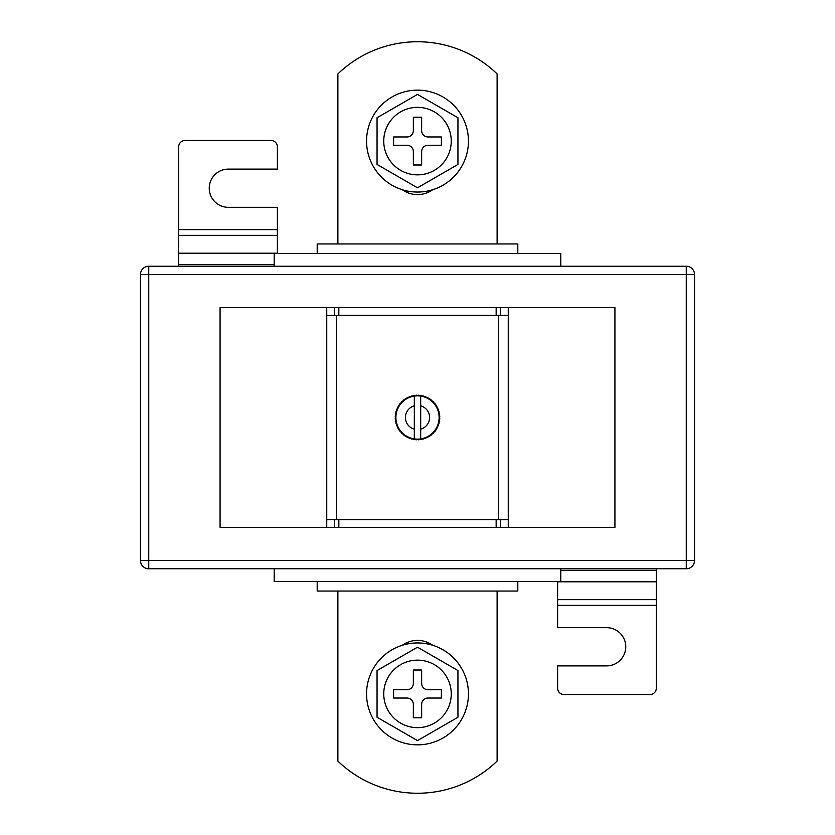 <?xml version="1.0" encoding="UTF-8"?>
<svg xmlns="http://www.w3.org/2000/svg" width="835" height="835" viewBox="0 0 835 835"><rect width="100%" height="100%" fill="white"/><g stroke="black" fill="none" stroke-linecap="round" stroke-linejoin="round"><path stroke-width="1.25" d="M414.317 438.918A21.658 21.658 0 0 0 415.235 439.033L415.799 439.721L415.235 439.033L414.546 439.596A22.294 22.294 0 0 1 413.482 439.429L415.235 439.033A21.658 21.658 0 0 0 417.5 439.158L418.126 439.784L417.5 439.158L416.874 439.784A22.294 22.294 0 0 1 415.799 439.721L417.5 439.158A21.658 21.658 0 0 0 419.765 439.033L421.518 439.429A22.294 22.294 0 0 1 420.454 439.596L419.765 439.033L419.201 439.721A22.294 22.294 0 0 1 418.126 439.784L419.765 439.033A21.658 21.658 0 0 0 420.683 438.918L420.683 396.082A21.658 21.658 0 0 0 419.765 395.967L420.454 395.404A22.294 22.294 0 0 1 421.518 395.571L419.765 395.967L418.126 395.216A22.294 22.294 0 0 1 419.201 395.279L419.765 395.967A21.658 21.658 0 0 0 417.5 395.842L415.799 395.279A22.294 22.294 0 0 1 416.874 395.216L417.5 395.842A21.658 21.658 0 0 0 415.235 395.967L413.482 395.571A22.294 22.294 0 0 1 414.546 395.404L415.235 395.967A21.658 21.658 0 0 0 413.001 396.322L411.77 395.957L413.001 396.322L413.482 395.571L415.235 395.967L416.874 395.216L417.5 395.842L418.126 395.216L419.765 395.967L421.518 395.571L421.999 396.322L422.75 395.832A22.294 22.294 0 0 1 423.783 396.114L424.19 396.907L424.984 396.5A22.294 22.294 0 0 1 425.986 396.886L426.309 397.721L427.134 397.397A22.294 22.294 0 0 1 428.094 397.888L428.324 398.744L429.18 398.514A22.294 22.294 0 0 1 430.088 399.109L430.223 399.986L431.1 399.84A22.294 22.294 0 0 1 431.945 400.518L431.987 401.405L432.874 401.364A22.294 22.294 0 0 1 433.636 402.126L433.595 403.013L434.482 403.055A22.294 22.294 0 0 1 435.16 403.9L435.014 404.777L435.891 404.912A22.294 22.294 0 0 1 436.486 405.82L436.256 406.676L437.112 406.906A22.294 22.294 0 0 1 437.603 407.866L437.279 408.691L438.114 409.014A22.294 22.294 0 0 1 438.5 410.016L438.093 410.81L438.886 411.217A22.294 22.294 0 0 1 439.168 412.25L438.678 413.001L439.429 413.482A22.294 22.294 0 0 1 439.596 414.546L439.033 415.235L439.721 415.799A22.294 22.294 0 0 1 439.784 416.874L439.158 417.5L439.784 418.126A22.294 22.294 0 0 1 439.721 419.201L439.033 419.765L439.596 420.454A22.294 22.294 0 0 1 439.429 421.518L438.678 421.999L439.168 422.75A22.294 22.294 0 0 1 438.886 423.783L438.093 424.19L438.5 424.984A22.294 22.294 0 0 1 438.114 425.986L437.279 426.309L437.603 427.134A22.294 22.294 0 0 1 437.112 428.094L436.256 428.324L436.486 429.18A22.294 22.294 0 0 1 435.891 430.088L435.014 430.223L435.16 431.1A22.294 22.294 0 0 1 434.482 431.945L433.595 431.987L433.636 432.874A22.294 22.294 0 0 1 432.874 433.636L431.987 433.595L431.945 434.482A22.294 22.294 0 0 1 431.1 435.16L430.223 435.014L430.088 435.891A22.294 22.294 0 0 1 429.18 436.486L428.324 436.256L428.094 437.112A22.294 22.294 0 0 1 427.134 437.603L426.309 437.279L425.986 438.114A22.294 22.294 0 0 1 424.984 438.5L424.19 438.093L423.783 438.886A22.294 22.294 0 0 1 422.75 439.168L421.999 438.678L421.518 439.429L419.765 439.033L418.126 439.784L417.5 439.158L416.874 439.784L415.235 439.033L413.482 439.429L413.001 438.678L411.77 439.043L413.001 438.678A21.658 21.658 0 0 0 414.317 438.918L414.317 405.831A12.097 12.097 0 0 0 414.317 429.169M326.746 307.645L220.075 307.645L220.075 527.355L508.254 527.355L508.254 315.286L496.157 315.286L496.157 307.645L326.746 307.645L326.746 315.286L338.843 315.286L338.843 307.645M508.254 527.355L614.925 527.355L614.925 307.645L496.157 307.645M336.296 519.714L336.296 315.286M498.704 519.714L498.704 315.286M411.217 438.886L410.81 438.093L410.016 438.5A22.294 22.294 0 0 1 409.014 438.114L408.691 437.279L407.866 437.603A22.294 22.294 0 0 1 406.906 437.112L406.676 436.256L405.82 436.486A22.294 22.294 0 0 1 404.912 435.891L404.777 435.014L403.9 435.16A22.294 22.294 0 0 1 403.055 434.482L403.013 433.595L402.126 433.636A22.294 22.294 0 0 1 401.364 432.874L401.405 431.987L400.518 431.945A22.294 22.294 0 0 1 399.84 431.1L399.986 430.223L399.109 430.088A22.294 22.294 0 0 1 398.514 429.18L398.744 428.324L397.888 428.094A22.294 22.294 0 0 1 397.397 427.134L397.721 426.309L396.886 425.986A22.294 22.294 0 0 1 396.5 424.984L396.907 424.19L396.114 423.783A22.294 22.294 0 0 1 395.832 422.75L396.322 421.999L395.571 421.518A22.294 22.294 0 0 1 395.404 420.454L395.967 419.765L395.279 419.201A22.294 22.294 0 0 1 395.216 418.126L395.842 417.5L395.216 416.874A22.294 22.294 0 0 1 395.279 415.799L395.967 415.235L395.404 414.546A22.294 22.294 0 0 1 395.571 413.482L396.322 413.001L395.832 412.25A22.294 22.294 0 0 1 396.114 411.217L396.907 410.81L396.5 410.016A22.294 22.294 0 0 1 396.886 409.014L397.721 408.691L397.397 407.866A22.294 22.294 0 0 1 397.888 406.906L398.744 406.676L398.514 405.82A22.294 22.294 0 0 1 399.109 404.912L399.986 404.777L399.84 403.9A22.294 22.294 0 0 1 400.518 403.055L401.405 403.013L401.364 402.126A22.294 22.294 0 0 1 402.126 401.364L403.013 401.405L403.055 400.518A22.294 22.294 0 0 1 403.9 399.84L404.777 399.986L404.912 399.109A22.294 22.294 0 0 1 405.82 398.514L406.676 398.744L406.906 397.888A22.294 22.294 0 0 1 407.866 397.397L408.691 397.721L409.014 396.886A22.294 22.294 0 0 1 410.016 396.5L410.81 396.907L411.217 396.114A22.294 22.294 0 0 1 412.25 395.832L413.001 396.322A21.658 21.658 0 0 0 413.001 438.678L412.25 439.168A22.294 22.294 0 0 1 411.217 438.886L410.81 438.093L410.016 438.5M326.746 527.355L326.746 315.286M326.746 519.714L338.843 519.714L338.843 527.355M338.843 519.714L496.157 519.714L496.157 527.355M508.254 519.714L496.157 519.714M338.843 315.286L496.157 315.286M420.683 405.831A12.097 12.097 0 0 1 420.683 429.169L420.683 438.918A21.658 21.658 0 0 0 420.683 396.082M414.317 396.082L414.317 405.831L414.317 396.082M421.518 439.429L421.999 438.678L421.518 439.429M421.999 396.322L421.518 395.571L421.999 396.322L422.75 395.832L421.999 396.322M413.482 439.429L413.001 438.678L413.482 439.429M409.014 438.114L408.691 437.279L407.866 437.603M406.906 437.112L406.676 436.256L405.82 436.486M404.912 435.891L404.777 435.014L403.9 435.16M403.055 434.482L403.013 433.595L402.126 433.636M401.364 432.874L401.405 431.987L400.518 431.945M399.84 431.1L399.986 430.223L399.109 430.088M398.514 429.18L398.744 428.324L397.888 428.094M397.397 427.134L397.721 426.309L396.886 425.986M396.5 424.984L396.907 424.19L396.114 423.783M395.832 422.75L396.322 421.999L395.571 421.518M395.404 420.454L395.967 419.765L395.279 419.201M395.216 418.126L395.842 417.5L395.216 416.874M395.279 415.799L395.967 415.235L395.404 414.546M395.571 413.482L396.322 413.001L395.832 412.25M396.114 411.217L396.907 410.81L396.5 410.016M396.886 409.014L397.721 408.691L397.397 407.866M397.888 406.906L398.744 406.676L398.514 405.82M399.109 404.912L399.986 404.777L399.84 403.9M400.518 403.055L401.405 403.013L401.364 402.126M402.126 401.364L403.013 401.405L403.055 400.518M403.9 399.84L404.777 399.986L404.912 399.109M405.82 398.514L406.676 398.744L406.906 397.888M407.866 397.397L408.691 397.721L409.014 396.886M410.016 396.5L410.81 396.907L411.217 396.114M413.001 396.322L413.482 395.571L413.001 396.322M415.235 395.967L415.799 395.279L415.235 395.967M417.5 395.842L418.126 395.216L417.5 395.842M423.783 396.114L424.19 396.907L424.984 396.5M425.986 396.886L426.309 397.721L427.134 397.397M428.094 397.888L428.324 398.744L429.18 398.514M430.088 399.109L430.223 399.986L431.1 399.84M431.945 400.518L431.987 401.405L432.874 401.364M433.636 402.126L433.595 403.013L434.482 403.055M435.16 403.9L435.014 404.777L435.891 404.912M436.486 405.82L436.256 406.676L437.112 406.906M437.603 407.866L437.279 408.691L438.114 409.014M438.5 410.016L438.093 410.81L438.886 411.217M439.168 412.25L438.678 413.001L439.429 413.482M439.596 414.546L439.033 415.235L439.721 415.799M439.784 416.874L439.158 417.5L439.784 418.126M439.721 419.201L439.033 419.765L439.596 420.454M439.429 421.518L438.678 421.999L439.168 422.75M438.886 423.783L438.093 424.19L438.5 424.984M438.114 425.986L437.279 426.309L437.603 427.134M437.112 428.094L436.256 428.324L436.486 429.18M435.891 430.088L435.014 430.223L435.16 431.1M434.482 431.945L433.595 431.987L433.636 432.874M432.874 433.636L431.987 433.595L431.945 434.482M431.1 435.16L430.223 435.014L430.088 435.891M429.18 436.486L428.324 436.256L428.094 437.112M427.134 437.603L426.309 437.279L425.986 438.114M424.984 438.5L424.19 438.093L423.783 438.886M422.75 439.168L421.999 438.678L422.75 439.168M402.334 189.743A26.115 26.115 0 0 0 432.666 189.743M337.893 591.044L337.893 761.102A114.635 114.635 0 0 0 497.107 761.102L497.107 591.044M148.745 266.24L686.255 266.24A8.277 8.277 0 0 1 694.532 274.527L694.532 560.473A8.277 8.277 0 0 1 686.255 568.76L148.745 568.76A8.277 8.277 0 0 1 140.468 560.473L140.468 274.527A8.277 8.277 0 0 1 148.745 266.24L148.745 560.473L686.255 560.473L686.255 274.527L140.468 274.527M432.666 645.257A26.115 26.115 0 0 0 402.334 645.257M317.196 581.494L317.196 591.044L517.804 591.044L517.804 581.494M317.196 253.506L317.196 243.956L517.804 243.956L517.804 253.506M274.204 568.76L274.204 581.494L560.796 581.494L560.796 568.76M274.204 266.24L274.204 253.506L560.796 253.506L560.796 266.24M337.893 243.956L337.893 73.897A114.635 114.635 0 0 1 497.107 73.897L497.107 243.956M557.613 581.494L557.613 627.669L606.648 627.669A19.111 19.111 0 0 1 625.759 646.77A19.111 19.111 0 0 1 606.648 665.881L557.613 665.881L557.613 688.165A6.367 6.367 0 0 0 563.98 694.532L649.954 694.532A6.367 6.367 0 0 0 656.32 688.165L656.32 568.76M277.387 253.506L277.387 207.33L228.352 207.33A19.111 19.111 0 0 1 209.241 188.23A19.111 19.111 0 0 1 228.352 169.119L277.387 169.119L277.387 146.835A6.367 6.367 0 0 0 271.02 140.468L185.046 140.468A6.367 6.367 0 0 0 178.68 146.835L178.68 266.24M468.445 693.895A50.945 50.945 0 0 0 417.5 642.95A50.945 50.945 0 0 0 366.555 693.895A50.945 50.945 0 0 0 417.5 744.851A50.945 50.945 0 0 0 468.445 693.895M383.745 693.895A33.755 33.755 0 0 0 417.5 727.65A33.755 33.755 0 0 0 451.255 693.895A33.755 33.755 0 0 0 417.5 660.141A33.755 33.755 0 0 0 383.745 693.895M457.945 670.547L417.5 647.198L377.055 670.547L377.055 717.244L417.5 740.593L457.945 717.244L457.945 670.547M413.356 704.406L413.356 717.776L421.644 717.776L421.644 704.406A6.367 6.367 0 0 1 428.011 698.039L441.381 698.039L441.381 689.762L428.011 689.762A6.367 6.367 0 0 1 421.644 683.395L421.644 670.014L413.356 670.014L413.356 683.395A6.367 6.367 0 0 1 406.989 689.762L393.619 689.762L393.619 698.039L406.989 698.039A6.367 6.367 0 0 1 413.356 704.406M366.555 141.105A50.945 50.945 0 0 1 417.5 90.149A50.945 50.945 0 0 1 468.445 141.105A50.945 50.945 0 0 1 417.5 192.05A50.945 50.945 0 0 1 366.555 141.105M451.255 141.105A33.755 33.755 0 0 1 417.5 174.859A33.755 33.755 0 0 1 383.745 141.105A33.755 33.755 0 0 1 417.5 107.35A33.755 33.755 0 0 1 451.255 141.105M457.945 164.453L417.5 187.802L377.055 164.453L377.055 117.756L417.5 94.407L457.945 117.756L457.945 164.453M413.356 130.594L413.356 117.224L421.644 117.224L421.644 130.594A6.367 6.367 0 0 0 428.011 136.961L441.381 136.961L441.381 145.238L428.011 145.238A6.367 6.367 0 0 0 421.644 151.605L421.644 164.986L413.356 164.986L413.356 151.605A6.367 6.367 0 0 0 406.989 145.238L393.619 145.238L393.619 136.961L406.989 136.961A6.367 6.367 0 0 0 413.356 130.594M508.254 315.286L508.254 307.645M334.292 519.714L334.292 527.355M500.708 519.714L500.708 527.355M500.708 315.286L500.708 307.645M334.292 315.286L334.292 307.645M148.745 568.76L148.745 560.473L140.468 560.473M694.532 560.473L686.255 560.473L686.255 568.76M686.255 266.24L686.255 274.527L694.532 274.527M557.613 605.375L656.32 605.375M557.613 599.645L656.32 599.645M557.613 581.807L656.32 581.807M560.796 570.347L656.32 570.347M274.204 264.653L178.68 264.653M277.387 229.625L178.68 229.625M277.387 235.355L178.68 235.355M277.387 253.193L178.68 253.193"/></g></svg>
